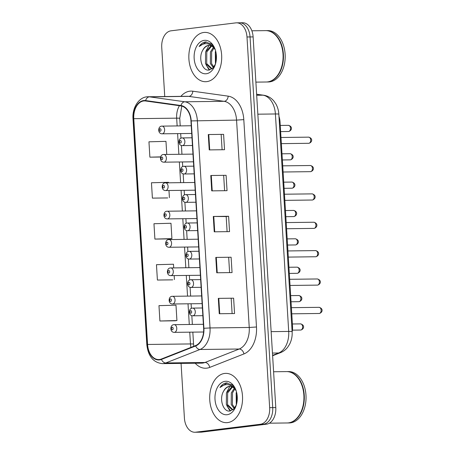 <?xml version="1.0" encoding="UTF-8"?>
<svg xmlns="http://www.w3.org/2000/svg" width="455" height="455" viewBox="0 0 455 455"><rect width="100%" height="100%" fill="white"/><g stroke="black" fill="none" stroke-linecap="round" stroke-linejoin="round"><path stroke-width="0.68" d="M278.972 116.389A15.413 10.272 89.3 0 1 280.041 121.968L292.531 326.121A15.413 10.272 89.3 0 1 292.155 331.883M227.631 422.598A24.655 16.437 -90.7 0 0 242.538 396.919A24.655 16.437 -90.7 0 0 225.828 373.367A24.655 16.437 -90.7 0 0 224.628 373.447A24.655 16.437 -90.7 0 0 209.715 399.126A24.655 16.437 -90.7 0 0 226.431 422.678A24.655 16.437 -90.7 0 0 227.631 422.598A24.655 16.437 -90.7 0 0 242.538 396.919A24.655 16.437 -90.7 0 0 225.828 373.367A24.655 16.437 -90.7 0 0 224.628 373.447A24.655 16.437 -90.7 0 0 209.715 399.126A24.655 16.437 -90.7 0 0 226.431 422.678A24.655 16.437 -90.7 0 0 227.631 422.598M206.775 81.627A24.655 16.437 -90.7 0 0 221.687 55.948A24.655 16.437 -90.7 0 0 204.972 32.396A24.655 16.437 -90.7 0 0 203.772 32.476A24.655 16.437 -90.7 0 0 188.859 58.155A24.655 16.437 -90.7 0 0 205.575 81.707A24.655 16.437 -90.7 0 0 206.775 81.627A24.655 16.437 -90.7 0 0 221.687 55.948A24.655 16.437 -90.7 0 0 204.972 32.396A24.655 16.437 -90.7 0 0 203.772 32.476A24.655 16.437 -90.7 0 0 188.859 58.155A24.655 16.437 -90.7 0 0 205.575 81.707A24.655 16.437 -90.7 0 0 206.775 81.627M159.5 359.513A16.437 10.954 89.3 0 1 158.698 359.564A16.437 10.954 89.3 0 1 147.585 344.463L133.776 118.681A16.437 10.954 89.3 0 1 144.491 100.908A16.437 10.954 89.3 0 1 145.6 100.982L180.942 105.93A16.437 10.954 89.3 0 1 190.946 120.956L203.63 328.322A16.437 10.954 89.3 0 1 195.599 345.561L161.383 359.029A16.437 10.954 89.3 0 1 159.5 359.513M159.523 359.922A16.846 11.233 -90.7 0 0 161.451 359.427L195.673 345.959A16.846 11.233 -90.7 0 0 203.903 328.288L191.219 120.922A16.846 11.233 -90.7 0 0 180.965 105.52L145.623 100.572A16.846 11.233 -90.7 0 0 133.503 118.715L147.312 344.498A16.846 11.233 -90.7 0 0 159.523 359.922M181.067 363.403L184.411 418.094A15.413 10.272 -90.7 0 0 194.831 432.25L197.891 432.21A15.413 10.272 -90.7 0 0 198.647 432.165L263.434 424.225A15.413 10.272 -90.7 0 0 272.721 407.612L250.051 36.946A15.413 10.272 -90.7 0 0 239.637 22.79A15.413 10.272 -90.7 0 0 238.881 22.835M168.504 182.796L168.469 182.307L151.452 182.768L152.397 198.13L167.707 197.919M159.91 321.002L176.927 320.542L175.988 305.18L158.971 305.641L159.91 321.002L175.226 320.792M173.708 267.887L173.48 264.224L156.463 264.685L157.402 280.041L172.718 279.836M154.899 239.085L171.916 238.625L170.978 223.263L153.961 223.729L154.899 239.085L170.215 238.881M194.831 432.25A15.413 10.272 -90.7 0 0 195.582 432.199L260.368 424.259A15.413 10.272 -90.7 0 0 269.661 407.652L246.991 36.98A15.413 10.272 -90.7 0 0 236.572 22.824A15.413 10.272 -90.7 0 0 235.821 22.875L171.029 30.815A15.413 10.272 -90.7 0 0 161.741 47.428L164.744 96.551M208.282 134.543L223.598 134.356L224.537 149.712L209.22 149.9L208.282 134.543L208.771 134.538L209.71 149.894M215.795 257.416L231.112 257.229L232.056 272.59L216.739 272.772L215.795 257.416L216.29 257.416L217.228 272.767M218.303 298.372L233.62 298.184L234.558 313.546L219.242 313.734L218.303 298.372L218.792 298.372L219.731 313.728M210.79 175.499L226.107 175.311L227.045 190.673L211.729 190.861L210.79 175.499L211.279 175.499L212.218 190.855M213.293 216.455L228.609 216.273L229.548 231.629L214.231 231.817L213.293 216.455L213.782 216.455L214.72 231.811M166.769 154.433L165.967 141.351L148.95 141.812L149.888 157.168L160.569 157.038M228.609 216.273L226.18 216.569M227.102 231.658L226.18 216.557L213.782 216.455M226.107 175.311L211.279 175.499M233.62 298.184L218.792 298.372M231.112 257.229L216.29 257.416M223.598 134.356L208.771 134.538M171.916 238.625L170.062 238.903M157.402 280.041L172.57 279.859M174.174 275.588L174.419 279.58M176.927 320.542L175.073 320.815M152.397 198.13L167.559 197.942M168.97 190.497L169.408 197.663M149.888 157.168L160.621 156.878M228.683 257.519L229.61 272.619M231.191 298.474L232.113 313.575M223.678 175.602L224.599 190.702M221.17 134.646L222.091 149.746M266.499 424.185A15.413 10.272 -90.7 0 0 275.787 407.572L253.117 36.906A15.413 10.272 -90.7 0 0 242.697 22.75L239.637 22.79A15.413 10.272 -90.7 0 1 250.051 36.946L272.721 407.612A15.413 10.272 -90.7 0 1 263.434 424.225L198.647 432.165A15.413 10.272 -90.7 0 1 197.891 432.21L200.956 432.176A15.413 10.272 -90.7 0 0 201.707 432.125L266.499 424.185L260.368 424.259M269.388 423.184L287.133 422.968A25.685 17.119 -90.7 0 0 288.385 422.883A25.685 17.119 -90.7 0 0 302.268 408.601A25.685 17.119 -90.7 0 0 301.989 385.595A25.685 17.119 -90.7 0 0 286.508 371.604L273.597 371.758M287.327 422.962A25.685 17.119 -90.7 0 0 287.514 422.962A25.685 17.119 -90.7 0 0 288.771 422.877A25.685 17.119 -90.7 0 0 304.298 396.129A25.685 17.119 -90.7 0 0 286.889 371.599A25.685 17.119 -90.7 0 0 286.701 371.604M287.514 422.962L289.238 422.94A25.685 17.119 -90.7 0 0 290.495 422.86A25.685 17.119 -90.7 0 0 306.022 396.112A25.685 17.119 -90.7 0 0 288.612 371.576L286.889 371.599M236.196 390.942L232.323 385.106L226.402 382.917C223.877 383.269 221.733 384.805 219.975 387.524C222.37 385.374 224.992 384.435 227.853 384.691C230.281 384.981 232.454 386.25 234.365 388.502A11.614 7.741 -90.7 0 0 229.815 386.363A11.614 7.741 -90.7 0 0 229.252 386.403A11.614 7.741 -90.7 0 0 223.672 391.107C225.344 388.291 227.432 386.722 229.917 386.397L230.162 386.375M234.365 388.502L236.014 390.481M233.534 409.278L232.039 409.568L226.334 404.552L226.436 392.966L231.908 386.767M236.299 405.001L236.162 392.847L236.509 392.005M236.816 403.028L236.958 394.11M234.177 408.613L231.197 404.489L231.299 392.904L234.228 388.354M234.666 408.004L232.408 404.478L232.511 392.892L234.831 388.968M232.647 409.517L227.545 404.535L227.648 392.949L232.488 387.04M227.147 414.715A16.75 11.165 -90.7 0 0 236.202 405.405A16.75 11.165 -90.7 0 0 236.02 390.401A16.75 11.165 -90.7 0 0 225.106 381.33A16.75 11.165 -90.7 0 0 215.01 399.388A16.75 11.165 -90.7 0 0 227.147 414.715M223.672 391.107C218.758 398.825 223.297 412.002 229.638 411.058L233.375 409.42L236.179 405.291M302.285 408.545A25.429 16.949 -90.7 0 0 302.302 408.488A25.429 16.949 -90.7 0 0 302.029 385.709A25.429 16.949 -90.7 0 0 302.006 385.652M219.975 387.524L227.255 382.882M230.594 410.916L228.387 407.879M230.076 411.013L226.789 405.57M226.823 392.034L229.872 386.403M230.691 385.527L231.731 384.629M255.881 82.122L266.277 81.997A25.685 17.119 -90.7 0 0 267.534 81.911A25.685 17.119 -90.7 0 0 281.412 67.624A25.685 17.119 -90.7 0 0 281.133 44.624A25.685 17.119 -90.7 0 0 265.652 30.627L251.86 30.798M266.471 81.991A25.685 17.119 -90.7 0 0 266.664 81.991A25.685 17.119 -90.7 0 0 267.915 81.906A25.685 17.119 -90.7 0 0 283.442 55.157A25.685 17.119 -90.7 0 0 266.038 30.622A25.685 17.119 -90.7 0 0 265.845 30.627M266.664 81.991L268.387 81.968A25.685 17.119 -90.7 0 0 269.639 81.883A25.685 17.119 -90.7 0 0 285.166 55.135A25.685 17.119 -90.7 0 0 267.762 30.604L266.038 30.622M215.34 49.97L211.467 44.135L205.546 41.945C203.021 42.298 200.877 43.828 199.119 46.547C201.514 44.402 204.141 43.458 206.997 43.72C209.431 44.01 211.598 45.278 213.514 47.53A11.614 7.741 -90.7 0 0 208.959 45.392A11.614 7.741 -90.7 0 0 208.396 45.432A11.614 7.741 -90.7 0 0 202.816 50.135C204.494 47.32 206.576 45.745 209.067 45.42L209.306 45.398M213.514 47.53L215.164 49.51M212.678 68.307L211.183 68.591L205.478 63.575L205.58 51.989L211.052 45.796M215.442 64.024L215.306 51.876L215.653 51.034M215.96 62.056L216.102 53.133M213.321 67.641L210.341 63.518L210.443 51.933L213.372 47.383M213.81 67.033L211.558 63.501L211.66 51.916L213.975 47.991M211.791 68.54L206.695 63.563L206.798 51.978L211.632 46.069M206.297 73.744A16.75 11.165 -90.7 0 0 215.346 64.428A16.75 11.165 -90.7 0 0 215.164 49.43A16.75 11.165 -90.7 0 0 204.255 40.358A16.75 11.165 -90.7 0 0 194.154 58.411A16.75 11.165 -90.7 0 0 206.297 73.744M202.816 50.135C197.902 57.853 202.441 71.031 208.782 70.081L212.525 68.449L215.323 64.32M281.429 67.567A25.429 16.949 -90.7 0 0 281.452 67.511A25.429 16.949 -90.7 0 0 281.173 44.738A25.429 16.949 -90.7 0 0 281.15 44.681M199.119 46.547L206.399 41.911M209.738 69.945L207.531 66.908M209.22 70.042L205.933 64.599M205.967 51.057L209.016 45.426M209.835 44.556L210.875 43.652M291.803 326.127L292.531 326.121M279.319 121.98L280.041 121.968M147.585 344.463L190.474 343.94A16.437 10.954 -90.7 0 0 190.935 347.392M180.885 96.358A25.685 17.119 89.3 0 1 189.837 91.182A25.685 17.119 89.3 0 1 192.823 91.205L228.171 96.153A25.685 17.119 89.3 0 1 243.8 119.637L256.483 326.997A25.685 17.119 89.3 0 1 243.937 353.933L209.715 367.407A25.685 17.119 89.3 0 1 195.195 363.226M256.483 326.997L249.243 327.464L210.034 327.941A20.549 13.695 89.3 0 1 199.995 349.491L165.779 362.959A20.549 13.695 89.3 0 1 163.425 363.562A20.549 13.695 89.3 0 1 162.424 363.63L201.633 363.153A20.549 13.695 -90.7 0 0 202.64 363.084A20.549 13.695 -90.7 0 0 204.989 362.481L239.205 349.013A20.549 13.695 -90.7 0 0 249.243 327.464L236.56 120.103A20.549 13.695 -90.7 0 0 224.053 101.311L188.711 96.369A20.549 13.695 -90.7 0 0 187.323 96.278L148.114 96.756A20.549 13.695 89.3 0 1 149.502 96.847L184.844 101.789A20.549 13.695 89.3 0 1 197.351 120.575L210.034 327.941L203.903 328.288M161.451 359.427A5.136 3.714 -111.5 0 0 165.779 362.959L204.989 362.481A5.136 3.714 68.5 0 1 209.715 367.407M191.219 120.922L236.56 120.103L243.8 119.637M180.965 105.52A5.136 3.811 -82 0 1 184.844 101.789L224.053 101.311A5.136 3.811 98 0 0 228.171 96.153M243.937 353.933A5.136 3.714 68.5 0 0 239.205 349.013L199.995 349.491A5.136 3.714 -111.5 0 1 195.673 345.959M145.623 100.572A5.136 3.811 -82 0 1 149.502 96.847L188.711 96.369A5.136 3.811 98 0 0 192.823 91.205M133.503 118.715L133.008 118.869L146.817 344.651L147.312 344.498M195.582 432.199L201.707 432.125M269.661 407.652L275.787 407.572M246.991 36.98L253.117 36.906M179.424 105.714A16.437 10.954 -90.7 0 0 176.665 118.163L177.137 125.927M133.776 118.681L176.665 118.163A9.248 0.506 176.5 0 1 179.753 118.351L180.22 125.887M177.609 133.622L178.872 154.29M179.344 161.986L180.607 182.648M181.079 190.349L182.341 211.012M182.813 218.713L184.076 239.375M184.548 247.076L185.811 267.739M186.283 275.44L187.545 296.103M188.017 303.803L189.286 324.466M189.752 332.167L190.474 343.94A9.248 0.506 176.5 0 1 193.563 344.128L193.779 346.278M272.596 355.372L278.665 352.983L272.454 353.057M292.138 331.638A10.272 0.563 176.5 0 0 288.703 331.433L275.406 113.972A20.549 13.695 -90.7 0 0 262.899 95.186A10.272 7.621 -82 0 1 263.758 95.243C267.864 95.897 271.282 97.882 274.007 101.198L275.878 103.928C277.624 107.056 278.614 110.474 278.841 114.182L292.184 332.958C292.224 337.03 291.342 340.806 289.551 344.298L287.787 347.074C285.871 349.599 283.488 351.442 280.627 352.602A10.272 7.422 -111.5 0 1 278.665 352.983A20.549 13.695 -90.7 0 0 288.703 331.433L271.14 331.644M256.626 94.31L262.899 95.186L256.683 95.266M278.841 114.182A10.272 0.563 176.5 0 0 275.406 113.972L257.843 114.188M300.465 330.04A3.083 2.053 -90.7 0 0 300.618 330.046A3.083 2.053 -90.7 0 0 300.766 330.034A3.083 2.053 -90.7 0 0 302.632 326.826A3.083 2.053 -90.7 0 0 300.545 323.88A3.083 2.053 -90.7 0 0 300.391 323.892M173.981 324.665A3.85 2.571 89.3 0 1 174.168 324.654A3.85 2.571 89.3 0 1 176.779 328.334A3.85 2.571 89.3 0 1 174.453 332.343A3.85 2.571 89.3 0 1 174.265 332.355L203.578 332.002M172.382 329.807A1.285 0.859 -90.7 0 0 173.156 328.425A1.285 0.859 -90.7 0 0 172.223 327.247A1.285 0.859 -90.7 0 0 171.45 328.629A1.285 0.859 -90.7 0 0 172.382 329.807M318.966 313.484A3.083 2.053 -90.7 0 0 319.12 313.495A3.083 2.053 -90.7 0 0 319.268 313.484A3.083 2.053 -90.7 0 0 321.133 310.27A3.083 2.053 -90.7 0 0 319.046 307.33A3.083 2.053 -90.7 0 0 318.892 307.341M192.954 315.787A3.85 2.571 89.3 0 1 192.766 315.804C188.108 315.815 188.518 308.217 192.329 308.12L192.67 308.098A3.85 2.571 89.3 0 1 195.28 311.777A3.85 2.571 89.3 0 1 192.954 315.787M190.725 310.691A1.285 0.859 -90.7 0 0 189.951 312.079A1.285 0.859 -90.7 0 0 190.884 313.25A1.285 0.859 -90.7 0 0 191.657 311.868A1.285 0.859 -90.7 0 0 190.725 310.691M192.482 308.109A3.85 2.571 89.3 0 1 192.67 308.098L202.384 307.978M298.73 301.676A3.083 2.053 -90.7 0 0 298.884 301.682A3.083 2.053 -90.7 0 0 299.032 301.676A3.083 2.053 -90.7 0 0 300.897 298.463A3.083 2.053 -90.7 0 0 298.81 295.522A3.083 2.053 -90.7 0 0 298.656 295.528M172.246 296.302A3.85 2.571 89.3 0 1 172.434 296.29A3.85 2.571 89.3 0 1 175.044 299.97A3.85 2.571 89.3 0 1 172.718 303.98A3.85 2.571 89.3 0 1 172.53 303.991L202.117 303.633M170.648 301.443A1.285 0.859 -90.7 0 0 171.421 300.061A1.285 0.859 -90.7 0 0 170.488 298.884A1.285 0.859 -90.7 0 0 169.715 300.266A1.285 0.859 -90.7 0 0 170.648 301.443M296.996 273.313A3.083 2.053 -90.7 0 0 297.149 273.318A3.083 2.053 -90.7 0 0 297.297 273.313A3.083 2.053 -90.7 0 0 299.162 270.099A3.083 2.053 -90.7 0 0 297.075 267.159A3.083 2.053 -90.7 0 0 296.922 267.165M170.511 267.938A3.85 2.571 89.3 0 1 170.699 267.927A3.85 2.571 89.3 0 1 173.31 271.607A3.85 2.571 89.3 0 1 170.983 275.616A3.85 2.571 89.3 0 1 170.796 275.628L200.382 275.269M168.913 273.08A1.285 0.859 -90.7 0 0 169.687 271.698A1.285 0.859 -90.7 0 0 168.754 270.52A1.285 0.859 -90.7 0 0 167.98 271.908A1.285 0.859 -90.7 0 0 168.913 273.08M295.261 244.949A3.083 2.053 -90.7 0 0 295.414 244.955A3.083 2.053 -90.7 0 0 295.562 244.949A3.083 2.053 -90.7 0 0 297.428 241.736A3.083 2.053 -90.7 0 0 295.34 238.795A3.083 2.053 -90.7 0 0 295.187 238.801M168.777 239.575A3.85 2.571 89.3 0 1 168.964 239.563A3.85 2.571 89.3 0 1 171.575 243.243A3.85 2.571 89.3 0 1 169.249 247.253A3.85 2.571 89.3 0 1 169.061 247.264L198.647 246.906M167.178 244.716A1.285 0.859 -90.7 0 0 167.952 243.334A1.285 0.859 -90.7 0 0 167.019 242.157A1.285 0.859 -90.7 0 0 166.246 243.544A1.285 0.859 -90.7 0 0 167.178 244.716M293.526 216.586A3.083 2.053 -90.7 0 0 293.68 216.591A3.083 2.053 -90.7 0 0 293.828 216.586A3.083 2.053 -90.7 0 0 295.693 213.372A3.083 2.053 -90.7 0 0 293.606 210.432A3.083 2.053 -90.7 0 0 293.452 210.438M167.042 211.211A3.85 2.571 89.3 0 1 167.23 211.2A3.85 2.571 89.3 0 1 169.84 214.879A3.85 2.571 89.3 0 1 167.514 218.889A3.85 2.571 89.3 0 1 167.326 218.9L196.913 218.542M165.444 216.352A1.285 0.859 -90.7 0 0 166.217 214.97A1.285 0.859 -90.7 0 0 165.284 213.793A1.285 0.859 -90.7 0 0 164.511 215.181A1.285 0.859 -90.7 0 0 165.444 216.352M317.232 285.12A3.083 2.053 -90.7 0 0 317.385 285.131A3.083 2.053 -90.7 0 0 317.533 285.12A3.083 2.053 -90.7 0 0 319.399 281.907A3.083 2.053 -90.7 0 0 317.311 278.966A3.083 2.053 -90.7 0 0 317.158 278.978M191.219 287.423A3.85 2.571 89.3 0 1 191.032 287.441C186.368 287.452 186.783 279.853 190.594 279.757L190.935 279.734A3.85 2.571 89.3 0 1 193.546 283.414A3.85 2.571 89.3 0 1 191.219 287.423M188.99 282.327A1.285 0.859 -90.7 0 0 188.216 283.715A1.285 0.859 -90.7 0 0 189.149 284.887A1.285 0.859 -90.7 0 0 189.923 283.505A1.285 0.859 -90.7 0 0 188.99 282.327M190.747 279.745A3.85 2.571 89.3 0 1 190.935 279.734L200.649 279.615M315.497 256.757A3.083 2.053 -90.7 0 0 315.651 256.768A3.083 2.053 -90.7 0 0 315.798 256.757A3.083 2.053 -90.7 0 0 317.664 253.543A3.083 2.053 -90.7 0 0 315.571 250.603A3.083 2.053 -90.7 0 0 315.423 250.614M189.485 259.06A3.85 2.571 89.3 0 1 189.297 259.077C184.633 259.088 185.048 251.49 188.859 251.393L189.2 251.37A3.85 2.571 89.3 0 1 191.811 255.05A3.85 2.571 89.3 0 1 189.485 259.06M187.255 253.964A1.285 0.859 -90.7 0 0 186.482 255.352A1.285 0.859 -90.7 0 0 187.409 256.523A1.285 0.859 -90.7 0 0 188.188 255.141A1.285 0.859 -90.7 0 0 187.255 253.964M189.013 251.382A3.85 2.571 89.3 0 1 189.2 251.37L198.915 251.251M313.762 228.399A3.083 2.053 -90.7 0 0 313.916 228.404A3.083 2.053 -90.7 0 0 314.064 228.393A3.083 2.053 -90.7 0 0 315.929 225.185A3.083 2.053 -90.7 0 0 313.836 222.239A3.083 2.053 -90.7 0 0 313.688 222.25M187.75 230.702A3.85 2.571 89.3 0 1 187.562 230.713C182.899 230.725 183.314 223.126 187.124 223.03L187.466 223.007A3.85 2.571 89.3 0 1 190.076 226.687A3.85 2.571 89.3 0 1 187.75 230.702M185.521 225.6A1.285 0.859 -90.7 0 0 184.747 226.988A1.285 0.859 -90.7 0 0 185.674 228.165A1.285 0.859 -90.7 0 0 186.453 226.778A1.285 0.859 -90.7 0 0 185.521 225.6M187.278 223.018A3.85 2.571 89.3 0 1 187.466 223.007L197.18 222.887M291.791 188.222A3.083 2.053 -90.7 0 0 291.945 188.228A3.083 2.053 -90.7 0 0 292.093 188.222A3.083 2.053 -90.7 0 0 293.958 185.009A3.083 2.053 -90.7 0 0 291.871 182.068A3.083 2.053 -90.7 0 0 291.718 182.074M165.307 182.847A3.85 2.571 89.3 0 1 165.495 182.836A3.85 2.571 89.3 0 1 168.105 186.516A3.85 2.571 89.3 0 1 165.779 190.526A3.85 2.571 89.3 0 1 165.592 190.543L195.178 190.179M163.709 187.989A1.285 0.859 -90.7 0 0 164.482 186.607A1.285 0.859 -90.7 0 0 163.55 185.43A1.285 0.859 -90.7 0 0 162.776 186.817A1.285 0.859 -90.7 0 0 163.709 187.989M290.057 159.859A3.083 2.053 -90.7 0 0 290.21 159.87A3.083 2.053 -90.7 0 0 290.358 159.859A3.083 2.053 -90.7 0 0 292.224 156.645A3.083 2.053 -90.7 0 0 290.136 153.705A3.083 2.053 -90.7 0 0 289.983 153.716M163.573 154.484A3.85 2.571 89.3 0 1 163.76 154.472A3.85 2.571 89.3 0 1 166.371 158.152A3.85 2.571 89.3 0 1 164.045 162.162A3.85 2.571 89.3 0 1 163.857 162.179L193.443 161.815M161.974 159.625A1.285 0.859 -90.7 0 0 162.748 158.243A1.285 0.859 -90.7 0 0 161.815 157.066A1.285 0.859 -90.7 0 0 161.042 158.454A1.285 0.859 -90.7 0 0 161.974 159.625M288.322 131.495A3.083 2.053 -90.7 0 0 288.476 131.506A3.083 2.053 -90.7 0 0 288.624 131.495A3.083 2.053 -90.7 0 0 290.489 128.282A3.083 2.053 -90.7 0 0 288.402 125.341A3.083 2.053 -90.7 0 0 288.248 125.352M161.838 126.12A3.85 2.571 89.3 0 1 162.025 126.109A3.85 2.571 89.3 0 1 164.636 129.789A3.85 2.571 89.3 0 1 162.31 133.798A3.85 2.571 89.3 0 1 162.122 133.815L191.709 133.451M160.24 131.262A1.285 0.859 -90.7 0 0 161.013 129.88A1.285 0.859 -90.7 0 0 160.08 128.702A1.285 0.859 -90.7 0 0 159.307 130.09A1.285 0.859 -90.7 0 0 160.24 131.262M312.028 200.035A3.083 2.053 -90.7 0 0 312.181 200.041A3.083 2.053 -90.7 0 0 312.329 200.029A3.083 2.053 -90.7 0 0 314.195 196.822A3.083 2.053 -90.7 0 0 312.102 193.875A3.083 2.053 -90.7 0 0 311.954 193.887M186.015 202.338A3.85 2.571 89.3 0 1 185.828 202.35C181.164 202.361 181.579 194.763 185.39 194.666L185.731 194.643A3.85 2.571 89.3 0 1 188.342 198.323A3.85 2.571 89.3 0 1 186.015 202.338M183.786 197.237A1.285 0.859 -90.7 0 0 183.012 198.625A1.285 0.859 -90.7 0 0 183.939 199.802A1.285 0.859 -90.7 0 0 184.719 198.414A1.285 0.859 -90.7 0 0 183.786 197.237M185.543 194.655A3.85 2.571 89.3 0 1 185.731 194.643L195.445 194.524M310.293 171.671A3.083 2.053 -90.7 0 0 310.447 171.677A3.083 2.053 -90.7 0 0 310.594 171.666A3.083 2.053 -90.7 0 0 312.46 168.458A3.083 2.053 -90.7 0 0 310.367 165.512A3.083 2.053 -90.7 0 0 310.219 165.523M184.281 173.975A3.85 2.571 89.3 0 1 184.093 173.986C179.429 173.998 179.844 166.399 183.655 166.302L183.996 166.28A3.85 2.571 89.3 0 1 186.607 169.96A3.85 2.571 89.3 0 1 184.281 173.975M182.051 168.879A1.285 0.859 -90.7 0 0 181.278 170.261A1.285 0.859 -90.7 0 0 182.205 171.438A1.285 0.859 -90.7 0 0 182.984 170.051A1.285 0.859 -90.7 0 0 182.051 168.879M183.809 166.291A3.85 2.571 89.3 0 1 183.996 166.28L193.711 166.16M308.558 143.308A3.083 2.053 -90.7 0 0 308.712 143.314A3.083 2.053 -90.7 0 0 308.86 143.302A3.083 2.053 -90.7 0 0 310.725 140.094A3.083 2.053 -90.7 0 0 308.632 137.148A3.083 2.053 -90.7 0 0 308.484 137.16M182.546 145.611A3.85 2.571 89.3 0 1 182.358 145.623C177.695 145.64 178.11 138.036 181.92 137.939L182.262 137.916A3.85 2.571 89.3 0 1 184.872 141.596A3.85 2.571 89.3 0 1 182.546 145.611M180.316 140.515A1.285 0.859 -90.7 0 0 179.543 141.897A1.285 0.859 -90.7 0 0 180.47 143.075A1.285 0.859 -90.7 0 0 181.249 141.687A1.285 0.859 -90.7 0 0 180.316 140.515M182.074 137.928A3.85 2.571 89.3 0 1 182.262 137.916L191.976 137.797M148.114 96.756C139.128 96.596 132.069 107.551 133.008 118.869M146.817 344.651C148.148 356.305 153.346 362.629 162.424 363.63M236.572 22.824L239.637 22.79M180.686 133.588L180.971 138.212M181.414 145.492L181.954 154.251M182.421 161.952L182.705 166.575M183.149 173.856L183.689 182.614M184.156 190.315L184.44 194.939M184.884 202.219L185.424 210.978M185.89 218.679L186.175 223.303M186.618 230.583L187.159 239.341M187.625 247.042L187.909 251.666M188.353 258.946L188.893 267.705M189.36 275.406L189.644 280.03M190.088 287.304L190.628 296.068M191.094 303.769L191.379 308.393M191.822 315.668L192.363 324.432M192.829 332.133L193.563 344.128M181.79 106.095L179.753 118.351M256.62 94.242L263.758 95.243M280.627 352.602L272.619 355.753M292.4 323.983L300.545 323.88C304.793 324.95 304.332 328.885 300.926 330.029L292.423 330.148M203.385 324.296L173.827 324.677C170.011 324.751 169.624 332.406 174.265 332.355M291.78 313.825L319.427 313.472C322.834 312.329 323.295 308.393 319.046 307.33L291.399 307.665M202.856 315.679L192.766 315.804M290.665 295.619L298.81 295.522C303.058 296.586 302.598 300.522 299.191 301.665L291.041 301.779M201.645 295.932L172.092 296.313C168.276 296.387 167.889 304.042 172.53 303.991M288.931 267.256L297.075 267.159C301.324 268.223 300.863 272.158 297.456 273.301L289.306 273.415M199.91 267.568L170.358 267.95C166.541 268.023 166.155 275.679 170.796 275.628M287.196 238.892L295.34 238.795C299.589 239.859 299.128 243.795 295.722 244.938L287.571 245.052M198.175 239.205L168.623 239.586C164.807 239.66 164.42 247.315 169.061 247.264M285.461 210.529L293.606 210.432C297.854 211.495 297.394 215.431 293.987 216.574L285.837 216.688M196.441 210.841L166.888 211.222C163.072 211.296 162.685 218.952 167.326 218.9M290.045 285.461L317.692 285.109C321.099 283.965 321.56 280.03 317.311 278.966L289.664 279.302M201.121 287.315L191.032 287.441M288.311 257.098L315.958 256.745C319.364 255.602 319.825 251.666 315.571 250.603L287.93 250.938M199.387 258.952L189.297 259.077M286.576 228.734L314.223 228.382C317.63 227.238 318.09 223.303 313.836 222.239L286.195 222.575M197.652 230.588L187.562 230.713M233.227 409.551L232.039 409.568M212.371 68.58L211.183 68.591M283.727 182.165L291.871 182.068C296.12 183.132 295.659 187.068 292.252 188.211L284.102 188.325M194.706 182.478L165.154 182.859C161.337 182.933 160.951 190.588 165.592 190.543M281.992 153.801L290.136 153.705C294.385 154.768 293.924 158.704 290.517 159.847L282.367 159.961M192.971 154.114L163.419 154.495C159.603 154.569 159.216 162.225 163.857 162.179M280.257 125.438L288.402 125.341C292.65 126.405 292.19 130.34 288.783 131.484L280.633 131.597M191.237 125.751L161.684 126.132C157.868 126.206 157.481 133.861 162.122 133.815M284.841 200.371L312.483 200.018C315.895 198.875 316.356 194.939 312.102 193.875L284.46 194.211M195.917 202.225L185.828 202.35M283.101 172.007L310.748 171.654C314.16 170.511 314.621 166.575 310.367 165.512L282.726 165.847M194.183 173.861L184.093 173.986M281.366 143.643L309.013 143.291C312.426 142.153 312.886 138.212 308.632 137.148L280.991 137.484M192.448 145.498L182.358 145.623"/></g></svg>
